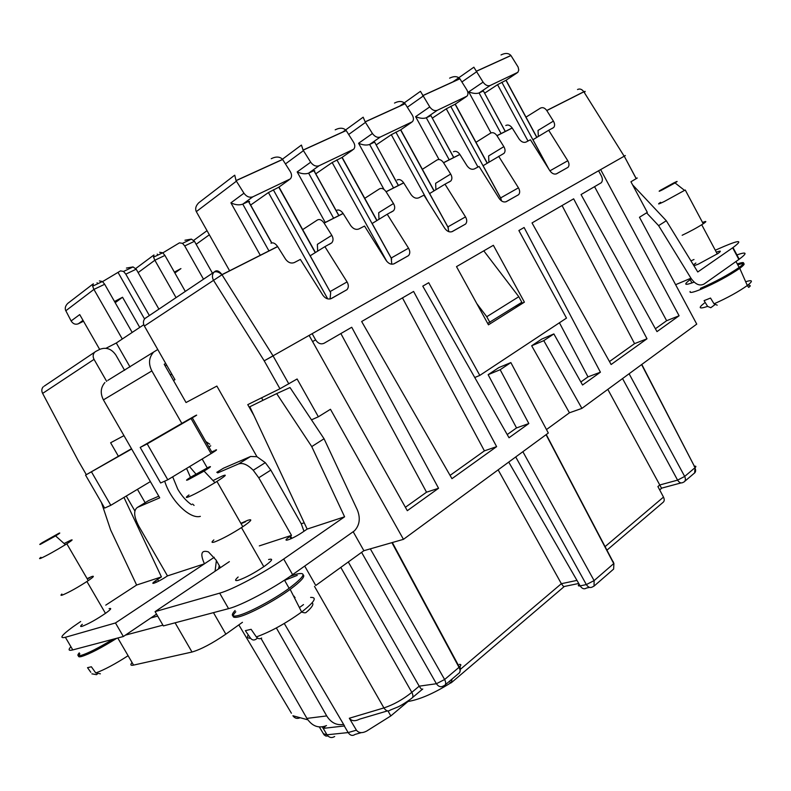 <?xml version="1.0" encoding="UTF-8"?>
<svg xmlns="http://www.w3.org/2000/svg" width="791" height="791" viewBox="0 0 791 791"><rect width="100%" height="100%" fill="white"/><g stroke="black" fill="none" stroke-linecap="round" stroke-linejoin="round"><path stroke-width="1.19" d="M340.862 333.545L426.527 492.2L438.56 488.274L351.738 327.256L324.092 343.254C320.869 344.629 318.051 343.512 315.629 339.912L312.564 341.534M636.093 178.479C637.694 177.678 637.744 177.728 636.241 178.628L630.931 181.762L647.325 212.384L639.474 217.258L696.742 324.122L581.899 408.393L543.793 340.644L531.671 345.766L541.726 339.092L553.868 333.931L543.793 340.644M594.585 186.716L666.635 320.721L679.093 315.767L600.646 169.6L624.178 156.222C625.76 155.313 625.74 155.303 624.148 156.153C625.73 155.303 625.76 155.313 624.237 156.183L636.182 178.657M304.723 566.089L315.757 585.488L363.88 550.704L403.459 539.333L548.321 433.033L510.857 362.585L500.159 369.723L528.823 423.541L509.018 437.749L422.78 286.144L428.722 282.703L479.801 375.409L566.494 318.101L518.876 230.527L524.107 227.501L600.418 372.195L582.552 385.009L553.868 333.931M563.825 586.892L561.363 583.699L498.142 469.854M449.476 681.249L450.484 683.038L451.246 682.791L452.076 679.034M319.317 726.959L324.122 734.859L325.833 736.045L327.988 736.035M213.461 612.639L225.85 634.155L242.461 622.299M334.672 736.52C331.666 738.26 329.105 737.687 327.009 734.79L323.232 728.373L344.52 725.95L284.276 623.486M361.22 732.654L355.05 734.424C352.529 736.164 350.225 735.551 348.149 732.575L344.303 726.019M607.814 389.38L659.773 484.982L677.59 480.127L622.547 378.563M422.74 688.961C422.364 690.148 421.178 689.218 419.2 686.173L411.814 692.352C402.837 699.57 393.532 704.751 383.912 707.915C386.008 711.01 388.144 711.732 390.309 710.051L398.081 706.897C402.955 704.613 411.241 698.76 411.666 698.265C413.288 697.375 413.347 695.398 411.814 692.352L340.802 567.384M217.683 472.919L238.556 463.951C242.718 462.517 247.613 464.624 253.229 470.259L258.766 477.764L270.819 470.111L265.311 462.656L256.956 456.714L216.872 386.077L186.043 402.53L164.221 364.255L165.714 363.455M117.78 638.001L133.57 665.102L192.005 652.031C201.023 649.371 212.304 643.419 225.85 634.155M156.529 614.123L125.423 635.124L162.916 625.147M133.57 665.102C130.604 665.715 130.09 664.845 132.057 662.492M531.671 345.766L569.441 412.793L581.899 408.393M569.441 412.793L546.482 429.562M270.819 470.111L301.252 523.771L303.991 531.255M311.476 419.843L318.368 416.788L297.109 378.988L279.955 388.757L247.761 404.636L253.97 415.601M288.824 383.882L273.073 355.91L264.194 360.834L309.123 335.404L407.306 510.689L438.56 488.274M173.496 380.52L174.959 379.68L144.387 326.04L221.994 274.744L277.661 246.614L285.541 259.151C288.142 262.632 291.078 263.759 294.351 262.543L300.353 259.418L322.857 295.211C325.427 298.662 328.314 299.749 331.498 298.474L346.962 289.694L330.747 298.8M348.297 561.966L419.2 686.173L436.395 683.731L361.586 552.355M450.484 683.038C433.854 693.42 419.695 699.57 408.008 701.488L390.813 715.934L366.638 731.092C362.13 733.405 358.719 733.099 356.415 730.172L349.315 718.248C351.649 721.165 355.09 721.461 359.638 719.138L387.461 710.901M107.813 380.382L157.765 349.503M153.256 352.549C148.817 357.779 148.352 363.909 151.862 370.92L181.831 423.393L195.15 415.789C198.017 414.346 197.078 415.028 192.302 417.826L147.195 443.889L140.205 447.429L181.831 423.393M211.83 452.076L213.649 450.969M207.222 467.867L202.16 459.007M216.783 472.336L223.477 468.203L250.628 456.466L256.956 456.714M659.724 490.005L661.573 488.166M479.801 375.409L474.748 377.515M218.494 568.947L219.275 565.644M325.576 726.009L323.232 728.373M323.133 728.353L322.273 726.889M318.368 416.788L330.46 409.273L403.459 539.333M456.506 266.626L493.366 245.299L524.403 302.162L488.452 324.834L456.506 266.626M562.065 205.531L634.55 343.64L646.998 338.785L573.653 198.828L532.027 222.924L611.127 364.513L646.998 338.785M134.856 510.927L126.273 496.046M104.906 382.537C100.615 387.531 100.111 393.315 103.413 399.88L159.723 497.826L137.407 507.417L148.698 500.535L158.783 496.175M659.674 489.916L661.573 488.324L659.773 484.982L657.894 486.554L663.491 497.094L605.075 546.63M363.88 550.704L353.231 531.829M262.978 400.305L261.574 397.824M390.813 715.934L387.995 710.971M606.934 550.17L662.917 502.483C664.44 501.326 664.638 499.526 663.491 497.094M679.093 315.767L656.985 331.617L581.039 194.556L601.279 182.741C602.693 181.06 602.722 178.806 601.387 175.968L598.589 170.777L600.646 169.6M309.123 335.404L598.589 170.777M312.148 333.693L315.629 339.912M496.619 446.638L413.604 291.454L361.655 321.512L451.958 478.674L496.619 446.638L484.408 450.87L450.069 475.391M600.418 372.195L588 376.882L559.425 322.768M580.851 381.984L588 376.882M609.475 361.546L634.55 343.64M507.209 434.575L516.533 427.921L528.823 423.541M515.406 306.335L524.403 302.162M405.397 507.288L426.527 492.2M238.833 624.89L291.404 713.215M77.943 460.194L86.328 474.679M402.461 297.9L484.408 450.87M215.063 571.26L216.378 560.582M143.794 324.725L116.297 342.997L130.011 366.965M166.614 365.037L165.161 365.907M488.907 162.185L488.611 155.946L503.847 146.651C505.37 149.37 505.439 151.595 504.045 153.325L483.093 165.695L500.614 197.928L518.451 187.833C520.013 190.621 520.073 192.905 518.619 194.685L506.378 201.606C503.818 202.585 501.405 201.527 499.141 198.432L479.089 166.466L474.313 168.948C471.683 169.887 469.231 168.79 466.947 165.675L459.868 154.403C457.801 151.575 455.656 150.695 453.421 151.763M435.91 189.721L435.633 183.304L450.672 174.06L443.524 162.669C441.437 159.812 439.272 158.912 437.047 159.97L422.374 169.304M317.656 251.143L317.379 244.35L331.795 235.322L324.073 223.032C321.838 219.947 319.653 218.909 317.507 219.928L302.676 229.608M408.532 248.176L387.224 214.242L372.146 223.497L391.209 258.014L408.532 248.176C410.183 251.133 410.183 253.614 408.532 255.622L394.274 263.7C391.318 264.866 388.608 263.789 386.146 260.466L364.532 226.048L358.985 228.925C355.95 230.043 353.191 228.925 350.71 225.573L343.076 213.432C340.872 210.376 338.686 209.358 336.521 210.386M378.978 219.295L378.711 212.69L393.473 203.534L386.057 191.709C383.902 188.742 381.727 187.774 379.532 188.822L364.76 198.323M391.209 258.014L391.763 264.204M503.847 146.651L496.946 135.656C494.929 132.908 492.793 132.067 490.539 133.145L475.984 142.311M549.913 170.846L567.78 160.741C569.312 163.46 569.391 165.665 568.017 167.336L556.627 173.763C554.234 174.673 551.95 173.624 549.775 170.629L530.425 139.76L525.975 142.083C523.523 142.944 521.19 141.866 518.995 138.84L512.182 127.964C510.175 125.245 508.04 124.424 505.785 125.502M567.78 160.741L548.687 130.268L553.67 127.529C554.985 125.898 554.896 123.762 553.403 121.112L546.749 110.493C544.791 107.833 542.675 107.052 540.411 108.14L525.995 117.127M518.451 187.833L498.666 156.282M450.672 174.06C452.244 176.848 452.284 179.161 450.801 180.991L444.987 184.194L465.504 216.892C467.115 219.769 467.145 222.152 465.592 224.041L452.403 231.496C449.654 232.574 447.103 231.506 444.74 228.292L423.936 195.15L418.795 197.819C415.977 198.838 413.377 197.74 410.994 194.497L403.657 182.81C401.521 179.873 399.356 178.934 397.151 179.982M393.473 203.534C395.095 206.402 395.105 208.804 393.522 210.752L387.224 214.242M331.795 235.322C333.446 238.269 333.436 240.78 331.755 242.837L324.893 246.654L347.061 281.922C348.762 284.968 348.732 287.558 346.962 289.694M548.905 169.244L532.966 139.71L548.687 130.268M553.403 121.112L538.038 130.426L538.345 136.477M488.512 323.035L487.731 323.529M44.177 386.166L95.889 351.362L99.864 349.325C106.221 346.923 111.571 348.841 115.891 355.09L124.612 370.317M105.984 348.287L116.297 342.997M94.604 352.311C92.873 354.348 92.695 356.701 94.04 359.371L106.706 381.43M146.246 317.557L144.901 318.546C143.122 320.681 142.953 323.173 144.387 326.04M271.016 243.242C273.122 242.244 275.317 243.341 277.601 246.525L277.661 246.614M118.383 456.239L110.621 442.762L123.969 435.643M500.614 197.928L501.573 200.973M324.893 246.654L310.191 255.77L330.668 292.7L330.065 298.978M444.987 184.194L429.622 193.548L447.884 226.888L448.813 231.674M145.149 502.7L137.446 489.342M150.834 617.969L157.656 616.06M258.766 477.764L291.493 535.369L259.319 545.889M229.35 561.64L155.085 611.631L219.671 593.151C232.228 589.779 263.68 573.04 283.702 559.019L344.599 516.8L307.155 529.09L302.953 531.967C292.452 539.264 279.411 543.724 289.822 536.516L291.493 535.369M324.053 438.758L290.01 387.541L276.672 393.602L311.743 446.589L324.053 438.758L357.314 509.879C360.627 518.135 359.687 525.105 354.477 530.801L292.601 574.652C272.707 588.85 241.265 605.52 228.569 608.645L163.361 625.918L155.085 611.631M307.155 529.09L249.818 406.752L276.672 393.602M344.599 516.8L311.743 446.589M238.15 577.005C234.64 580.139 234.739 581.217 238.467 580.218C245.793 577.648 254.455 572.991 264.451 566.257C272.351 560.473 273.726 558.238 268.574 559.534M240.869 523.355L247.692 520.34C253.071 518.649 251.439 520.785 242.807 526.737C231.931 533.757 222.637 538.79 214.944 541.835C211.474 542.982 211.108 542.349 213.847 539.927M241.057 523.672L245.546 521.753M213.036 480.582L222.39 475.984C227.59 473.947 225.771 475.757 216.942 481.432L214.984 482.648C204.404 489.036 195.763 493.713 189.059 496.679C185.47 498.122 185.44 497.549 188.97 494.958M188.189 479.732C185.391 480.879 186.182 480.048 190.562 477.24L208.784 467.135C212.087 465.8 210.515 467.125 204.068 471.1L188.189 479.732M190.483 477.289L186.567 468.43M205.818 441.526L209.803 444.216M220.432 567.651L216.052 560.028L208.419 551.891C201.309 549.755 199.975 553.73 204.434 563.825L167.484 575.897L138.83 526.252C133.817 516.632 133.353 510.363 137.407 507.417M326.505 725.594C318.704 728.689 312.178 726.296 306.918 718.396L261.02 638.406M276.366 627.945L326.723 715.924C331.063 722.786 336.689 725.604 343.591 724.378M194.072 505.409L192.539 504.025M80.672 621.508L72.95 626.848C61.471 635.302 58.949 638.782 65.376 637.289L115.466 622.962L214.252 557.289M115.466 622.962L123.356 636.518L125.423 635.124M70.913 646.741C67.996 649.895 68.609 650.953 72.782 649.915L123.356 636.518M112.856 639.306C98.549 647.987 87.88 653.386 80.84 655.492C77.508 656.283 76.994 655.403 79.298 652.842M79.901 653.88C78.032 655.937 78.022 656.916 79.842 656.827L81.463 656.54C89.482 654.068 101.268 647.967 116.831 638.248M90.817 672.32L87.524 667.673L91.37 666.773L95.76 672.963C104.303 669.848 115.081 664.104 128.102 655.709M100.388 673.813L95.76 672.963M91.894 673.833L96.502 674.674L97.244 674.159M82.313 624.317C80.128 626.215 80.069 626.887 82.135 626.324C88.711 623.812 96.71 619.333 106.132 612.896C110.987 609.317 111.976 607.903 109.099 608.665M158.586 581.177L157.567 579.427L155.53 580.821C147.927 586.18 157.824 582.334 166.604 576.471L167.484 575.897M157.567 579.427L161.423 576.896L136.625 585.033L105.747 605.155M87.237 578.874L89.808 577.786M87.099 578.636L91.726 576.57C94.732 575.591 93.575 576.946 88.266 580.624C78.012 587.317 69.43 592.123 62.489 595.03C60.68 595.643 60.482 595.307 61.906 594.031M64.091 543.526L70.607 540.293C73.514 539.126 72.248 540.302 66.82 543.803L65.406 544.692C55.212 550.922 47.074 555.43 40.974 558.228C39.095 558.99 39.085 558.683 40.954 557.299M40.608 544.218C39.075 544.861 39.609 544.337 42.22 542.656L58.91 533.272C60.769 532.501 59.671 533.381 55.597 535.912L40.608 544.218M136.625 585.033L110.641 529.98L101.436 502.532M161.423 576.896L123.96 497.43M131.494 448.715L85.566 475.114L104.639 508.079L110.809 505.311L150.389 481.581M131.652 449.001L85.566 475.114M91.588 472.069L110.809 505.311M303.507 604.581L299.403 607.577M257.53 638.1L255.849 639.316C253.891 640.502 252.131 640.127 250.559 638.218L245.368 630.664L251.113 629.31L256.343 636.923C270.512 631.821 285.61 623.516 301.648 612.007C314.511 601.961 317.507 597.106 310.606 597.432M147.195 443.889L167.791 479.781L160.632 482.985L140.205 447.429M167.791 479.781L212.285 452.877C216.971 449.941 217.832 449.12 214.875 450.415M290.079 576.412L296.556 574.128C307.165 571.745 304.683 576.471 289.13 588.296C273.617 599.667 248.285 613.163 237.992 615.576C231.595 617.039 230.616 615.349 235.085 610.504M297.268 575.373L284.592 580.337M235.797 611.759C231.348 616.614 232.327 618.315 238.734 616.861C249.096 614.449 274.685 600.794 290.168 589.384C301.193 581.167 305.514 576.303 303.121 574.79M261.653 638.03C259.695 639.217 257.925 638.851 256.343 636.923M294.42 597.759L295.132 597.571M294.41 596.315L293.777 596.483M646.593 212.838L658.616 225.653L666.309 220.748L697.761 271.985L733.01 247.553C742.957 240.108 740.05 239.683 724.319 246.288L715.291 250.223M693.994 259.517L690.929 260.852M694.162 282.13C684.492 285.719 683.157 284.889 690.177 279.628L691.334 278.818M658.616 225.653L690.948 278.205C695.299 284.414 699.709 286.332 704.168 283.979L739.209 259.23C747.802 252.804 746.902 251.419 736.51 255.048M737.271 263.927C745.092 261.317 745.725 262.493 739.15 267.467C728.096 274.991 715.173 281.952 700.391 288.369M690.118 291.474C689.386 293.234 692.985 292.522 700.905 289.328C715.776 282.881 728.729 275.891 739.763 268.357C746.229 263.443 745.557 262.276 737.766 264.866M704.356 303.091C697.899 308.124 698.987 309.232 707.609 306.394L704.079 300.639L710.516 298.059L714.055 303.833C727.384 297.891 738.468 291.78 747.327 285.511C753.279 280.854 752.725 279.589 745.646 281.715M707.609 306.394L710.773 307.719L714.817 304.772M717.219 305.168L714.055 303.833M693.944 265.756L698.364 264.125L718.02 253.466C721.6 250.836 721.046 250.421 716.349 252.22M695.872 263.027L693.4 264.876M702.546 222.479C706.679 220.818 706.907 221.253 703.239 223.774C697.138 227.67 690.118 231.506 682.158 235.273M703.239 223.774L685.253 189.998L664.163 201.576C658.191 204.454 657.014 204.701 660.623 202.298M673.625 182.988C677.768 180.951 678.233 180.921 675.039 182.919L662.522 189.771C658.854 191.59 658.132 191.768 660.356 190.324L673.625 182.988M666.309 220.748L632.592 184.857M200.726 201.26L198.739 202.793C195.792 205.818 194.981 208.765 196.316 211.632L229.608 270.779M315.243 252.636L278.798 187.2L279.905 186.409M271.659 242.936L248.463 201.468L242.778 204.147L252.873 196.801L290.366 178.895C291.948 176.907 291.938 174.495 290.337 171.667L282.585 159.386C279.856 156.539 276.069 156.311 271.234 158.714M250.638 205.047L268.436 192.549L327.731 298.879M289.101 179.814L278.798 187.2L268.436 192.549M248.463 201.468L249.6 201.418L248.898 201.942M234.759 175.197L236.034 180.575L243.944 193.212C246.555 196.712 249.531 197.898 252.873 196.801M260.288 255.275L230.913 202.842C235.303 204.948 239.258 205.383 242.778 204.147L268.94 250.895M384.021 189.464L358.58 143.27C362.881 145.119 366.559 145.504 369.634 144.456L380.352 137.011L412.418 121.725C413.822 119.955 413.762 117.73 412.24 115.031L405.061 103.651C402.55 101.001 399.02 100.803 394.491 103.057M398.338 185.499L374.845 142.518M376.17 144.931L391.298 134.697L427.911 201.478M433.992 190.888L400.592 129.882L391.298 134.697M374.519 142.153L369.634 144.456L393.542 187.922M363.178 117.197L365.175 121.913L372.442 133.521C374.835 136.764 377.465 137.931 380.352 137.011M411.419 122.437L401.393 129.338M399.346 106.36L420.456 91.331L429.75 106.904C432.044 110.028 434.536 111.175 437.215 110.335L467.006 96.146C468.341 94.475 468.262 92.329 466.769 89.709L459.848 78.714C457.425 76.163 454.014 75.976 449.614 78.151M487.167 163.223L455.112 104.234L455.804 103.759M439.015 159.505L415.621 116.663C419.853 118.393 423.422 118.769 426.3 117.79L437.215 110.335M453.678 157.528L430.927 115.605L453.767 157.488M432.311 118.136L446.282 108.812L477.972 167.049M466.117 96.779L455.112 104.234L446.282 108.812M430.838 115.654L426.3 117.79L449.209 159.792M301.44 145.079L303.082 150.063L310.685 162.204C313.177 165.576 315.975 166.753 319.08 165.744L353.696 149.232C355.189 147.353 355.159 145.04 353.587 142.281L346.142 130.466C343.521 127.717 339.873 127.509 335.186 129.833M376.832 220.61L341.979 157.468L342.918 156.806M325.239 222.439L297.189 171.924C301.539 173.882 305.346 174.297 308.628 173.16L319.08 165.744M338.785 215.597L313.898 170.678L314.739 170.747L314.264 171.093M315.777 173.822L332.171 162.541L386.819 261.396M352.578 150.033L341.979 157.468L332.171 162.541M313.898 170.678L308.628 173.16L333.614 218.207M490.984 132.908L468.737 91.875C472.919 93.506 476.37 93.862 479.069 92.952L490.143 85.507L517.887 72.307L518.767 70.043L518.125 67.077L510.917 55.479C508.573 53.007 505.271 52.829 501.01 54.945M505.241 131.474L483.568 91.242M484.616 93.19L497.559 84.667L528.002 141.025M536.782 137.416L505.963 80.306L497.559 84.667M483.311 90.965L479.069 92.952L501.069 133.58M473.858 67.205L483.074 82.126C485.279 85.161 487.632 86.288 490.143 85.507M517.096 72.871L506.566 79.901M174.87 272.994L180.931 268.594L174.386 272.124M203.505 279.213L184.718 245.952L182.523 243.341L179.448 242.857L162.827 252.873M184.965 240.227L191.402 239.109L194.457 241.295L212.453 273.202M176.057 297.634L154.868 260.239L153.543 257.154L153.978 254.969M159.653 252.27L162.719 252.784L164.924 255.424L185.312 291.424M82.304 319.119L79.713 314.6L71.121 320.948L65.604 310.309C64.783 307.996 65.495 305.692 67.749 303.408L69.4 302.132M115.199 302.706L122.536 297.238L114.517 301.509M83.51 321.235L78.319 323.796C75.402 324.844 73.009 323.895 71.121 320.948M139.75 327.415L122.536 297.238M149.37 315.55L125.809 274.151L123.564 271.442L120.539 270.868L102.543 281.626M126.422 268.07L133.046 266.923L136.2 269.177L158.912 309.143M122.289 339.013L93.921 289.417L92.626 286.194L93.348 283.801M99.409 280.924L102.415 281.517L104.679 284.266L132.176 332.447M510.857 362.585L498.814 367.597L488.136 374.687L516.533 427.921M324.725 727.058L324.369 726.435M655.403 328.749L666.635 320.721M500.159 369.723L488.136 374.687M483.785 250.836L518.807 296.714L521.842 302.281L487.681 323.42M476.835 303.655L486.762 316.726L518.807 296.714M486.762 316.726L489.876 322.412M629.102 373.757L684.68 476.439C685.866 479.03 685.599 480.898 683.869 482.065L683.197 482.342C681.219 483.568 679.35 482.836 677.59 480.127L684.68 476.439L694.903 467.788C696.08 470.358 695.803 472.227 694.073 473.394L684.779 481.284M391.911 542.646L459.017 667.337L444.611 679.518C446.114 682.524 446.065 684.522 444.463 685.5L443.8 685.728C441.042 687.517 438.58 686.855 436.395 683.731L444.611 679.518L370.317 548.855M576.965 580.396L561.363 583.699L460.224 669.473M356.415 730.172L348.149 732.575L327.009 734.79L323.272 733.702M175.098 622.814L192.005 652.031M304.199 522.782L301.252 523.771M279.955 388.757L264.214 360.825L213.501 280.291C211.939 277.166 212.087 274.467 213.936 272.203L215.34 271.165C217.396 270.196 219.591 271.362 221.935 274.655C218.81 271.926 216.141 271.105 213.936 272.203L144.901 318.546M349.315 718.248L383.912 707.915L314.502 586.378M508.732 462.082L580.129 585.874C578.142 586.23 577.806 585.647 579.121 584.134M515.722 456.961L586.349 584.589L594.1 580.604L594.051 586.101L592.766 586.754C590.442 588.237 588.306 587.515 586.349 584.589L580.129 585.874C582.077 588.781 584.213 589.503 586.527 588.02L589.592 587.397M300.115 717.714C297.179 719.029 294.776 718.376 292.907 715.756L307.798 719.8M460.075 666.358L460.233 669.532M641.6 364.582L695.091 467.639C696.416 466.374 696.1 465.939 694.142 466.314M594.051 586.101L613.628 569.075L613.905 563.449L546.265 434.546M613.074 561.501L613.727 563.103M522.871 451.71L594.1 580.604L613.717 563.607L546.057 434.694M445.284 684.808L458.829 673.299C460.431 672.301 460.5 670.313 459.017 667.337L459.344 667.06C461.361 665.142 461.351 664.252 459.314 664.391M459.927 154.482L443.573 162.748M343.136 213.521L324.122 223.121M512.222 128.043L496.995 135.736M584.242 92.448C585.627 91.252 585.508 91.044 583.867 91.825L624.178 156.222L583.867 91.825L546.799 110.562M403.707 182.899L386.107 191.798M273.073 355.91L221.935 274.655L277.601 246.525M546.749 110.493L583.817 91.756C581.899 89.175 579.803 88.434 577.529 89.521M171.716 373.995L170.253 374.835M42.388 387.976L43.238 386.799C41.587 388.717 41.379 390.922 42.645 393.394L94.04 359.371M77.953 460.184L42.546 393.236M330.134 291.563L347.061 281.922M447.884 226.888L465.504 216.892M290.544 536.021L291.869 538.355M283.702 559.019L292.601 574.652M238.556 463.951L250.628 456.466M195.891 474.017L189.573 466.611M164.706 481.165C170.352 500.13 189.741 519.469 200.35 516.365M306.918 718.396L326.723 715.924M103.413 399.88L151.862 370.92M172.685 476.815L177.767 489.184C181.703 495.917 186.281 501.079 191.511 504.678M65.376 637.289L72.782 649.915M191.066 418.548L211.068 453.619M219.671 593.151L228.569 608.645M248.226 634.817C246.802 637.249 247.583 638.377 250.559 638.218M738.863 259.468L732.664 247.791M690.948 278.205L675.623 284.691M273.31 189.781L330.668 292.7M230.913 202.842L243.944 193.212M196.316 211.632L236.39 181.198M236.084 180.664L282.644 159.475M395.866 132.107L448.378 227.946M358.58 143.27L372.442 133.521M348.693 134.48L365.462 122.397M365.175 121.913L405.121 103.73M415.621 116.663L429.75 106.904M407.345 107.24L423.027 96.176M450.712 106.301L501.089 198.946M422.75 95.701L459.907 78.793M297.189 171.924L310.685 162.204M285.462 163.915L303.428 150.656M336.887 159.861L391.723 259.112M303.131 150.152L346.201 130.545M501.85 82.234L548.341 168.345M468.737 91.875L483.074 82.126M461.904 81.957L476.587 71.773M476.32 71.319L510.966 55.548M157.221 254.079L157.804 255.117M164.924 255.424L154.868 260.239L138.128 272.588M184.718 245.952L194.457 241.295M99.676 349.424L79.713 314.6M83.015 320.375L78.319 323.796M118.175 272.658L144.545 318.961M97.085 282.703L97.698 283.771M104.679 284.266L93.921 289.417L65.811 310.764M125.809 274.151L136.2 269.177M209.348 234.789L196.148 244.29M624.237 156.183L636.241 178.628M563.696 587.001L451.799 682.317M422.226 689.396L412.586 697.484M578.735 583.471L563.815 586.586M694.607 473.028L695.091 467.639L641.798 364.443M613.628 569.075L613.905 563.449M661.503 488.185L681.021 482.925M459.324 672.983L460.322 670.511L459.344 667.06L392.336 542.527M459.868 154.403L443.524 162.669M343.076 213.432L324.073 223.032M408.532 255.622L393.611 263.986M512.182 127.964L496.946 135.656M568.017 167.336L556.172 173.971M553.67 127.529L551.871 128.617M171.805 374.143L170.342 374.983M504.045 153.325L502.087 154.502M518.619 194.685L505.864 201.834M331.755 242.837L329.274 244.379M403.657 182.81L386.057 191.709M393.522 210.752L391.238 212.156M465.592 224.041L451.819 231.753M450.801 180.991L448.685 182.276M289.822 536.516L291.078 538.72M241.482 527.607L263.808 566.702M208.893 446.915L210.722 445.827M265.311 462.656L253.229 470.259M156.371 582.275L155.53 580.821M192.302 417.826L212.285 452.877M284.483 580.149L289.13 588.296M311.961 602.989C315.589 604.126 307.234 611.769 306.621 611.898C306.077 613.065 304.426 613.104 301.648 612.007L290.168 589.384M735.986 261.505L739.15 267.467M747.1 284.997C750.491 285.146 751.124 285.818 748.998 287.024C749.008 287.835 748.444 287.331 747.327 285.511L739.763 268.357M701.726 224.753L717.279 253.97M675.039 182.919L684.581 190.413M739.209 259.23L733.01 247.553M315.441 252.517L279.005 187.091M271.797 242.896L248.601 201.408M236.034 180.575L282.585 159.386M198.739 202.793L234.354 175.434M398.437 185.45L374.618 142.113M434.14 190.799L400.75 129.803M342.414 132.265L363.049 117.266M365.126 121.824L405.061 103.651M487.305 163.144L455.25 104.155M422.701 95.622L459.848 78.714M377.01 220.511L342.157 157.379M338.904 215.538L314.007 170.629M303.082 150.063L346.142 130.466M281.181 160.138L301.193 145.228M505.32 131.435L483.39 90.925M536.901 137.347L506.092 80.237M452.403 82.205L473.888 67.186M476.281 71.239L510.917 55.479M153.533 255.275L135.745 268.525M153.543 257.154L162.719 252.784M182.523 243.341L191.402 239.109M92.755 284.196L67.749 303.408M92.626 286.194L102.415 281.517M123.564 271.442L133.046 266.923M207.034 230.675L193.726 240.345M66.82 543.803L88.266 580.624M216.942 481.432L242.807 526.737M55.597 535.912L65.406 544.692M690.177 279.628L691.957 282.96M86.931 581.523L105.48 613.361M204.068 471.1L214.984 482.648"/></g></svg>
